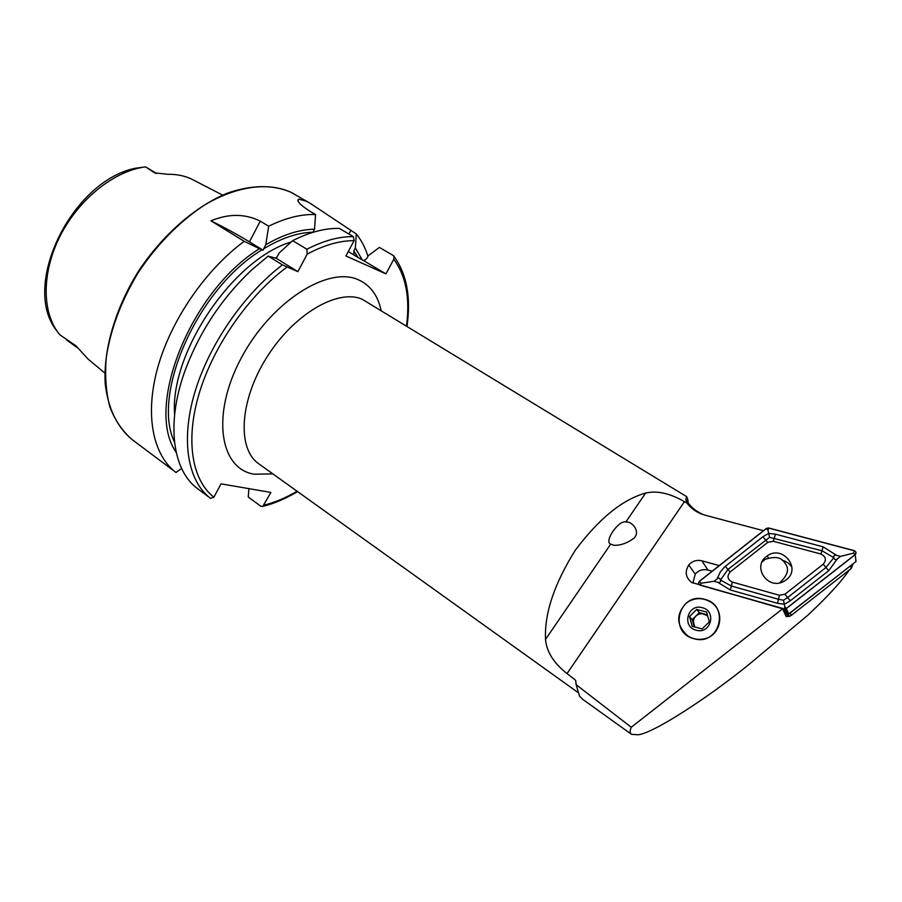 <?xml version="1.0" encoding="UTF-8"?>
<svg xmlns="http://www.w3.org/2000/svg" width="902" height="902" viewBox="0 0 902 902"><rect width="100%" height="100%" fill="white"/><g stroke="black" fill="none" stroke-linecap="round" stroke-linejoin="round"><path stroke-width="1.35" d="M613.766 545.293C620.475 545.563 627.217 543.196 633.993 538.201C640.634 531.334 632.358 522.495 627.724 522.078L625.875 521.954C618.693 519.811 603.63 541.82 610.71 544.109L613.766 545.293M719.232 565.61L701.891 560.807C696.648 559.623 692.274 561.021 688.767 565.024C684.618 571.62 685.565 577.427 691.608 582.421L782.62 608.782L631.242 727.26C629.776 730.789 629.855 733.146 631.468 734.318L638.018 734.78C653.634 733.664 717.225 691.89 758.965 656.092L808.395 614.713C828.149 596.109 841.724 581.26 849.132 570.165M710.697 602.051C702.365 597.237 694.292 597.541 686.456 602.942C675.733 614.239 676.162 625.199 687.719 635.854C692.713 639.067 698.137 640.082 703.977 638.898C721.205 635.842 725.659 610.879 710.697 602.051M156.52 173.466L145.65 166.893L135.232 168.268C72.025 181.054 21.039 284.953 56.183 330.031L59.915 334.834L76.005 345.872L88.069 359.086L104.869 373.09M222.647 195.103L190.908 178.765C184.008 175.642 176.33 174.154 167.873 174.311L154.603 172.868L145.65 166.893M181.595 468.454L176.014 472.49C152.934 455.115 144.523 414.988 157.737 367.542C170.974 320.142 205.453 269.878 244.205 241.319L210.967 220.832C228.623 213.492 245.062 213.605 260.272 221.148L268.672 226.21C285.573 217.923 301.2 214.033 315.565 214.541L309.837 211.192C299.701 204.641 296.059 200.627 298.889 199.15L306.15 201.123L310.074 203.232L356.29 233.956C361.409 240.27 365.299 247.734 367.948 256.337M176.014 472.49L166.881 465.646M684.426 501.659C669.983 493.293 657.051 490.417 645.64 493.056C622.403 499.573 598.951 518.627 575.307 550.231C554.234 583.887 544.312 613.608 545.53 639.383C546.612 651.83 553.783 663.229 567.054 673.568L684.426 501.659L686.941 503.079L685.881 499.629L686.411 496.483C687.144 496.946 687.786 499.201 688.339 503.26M567.054 673.568L575.645 680.288L576.152 684.81M782.62 608.782L786.228 616.697L788.619 614.826M712.118 571.214L707.969 570.053C702.895 568.903 698.655 570.256 695.25 574.123L692.883 583.143M686.941 503.079C691.597 509.078 697.731 513.137 705.341 515.256L763.475 530.703M631.242 727.26L576.141 684.674L575.645 680.288M576.141 684.674L579.501 696.096L582.444 699.14L631.468 734.318M248.896 488.647L248.242 497.013L260.779 506.236L262.786 506.394L270.904 492.436L221.035 483.844L213.909 497.194L210.538 498.366L197.685 488.726C172.665 470.63 165.776 423.906 184.91 371.026C199.376 331.981 221.745 298.167 252.041 269.597L268.187 256.112L282.427 264.895L297.897 271.649L307.187 254.116C324.168 245.062 339.795 240.575 354.08 240.665L353.404 236.651L339.31 228.42C325.081 228.071 309.533 232.152 292.654 240.654L306.894 249.234L307.187 254.116M292.654 240.654L279.214 252.955L276.26 258.344L268.187 256.112M176.149 452.24C144.579 408.144 190.051 291.47 259.449 248.704L263.034 250.204L263.621 248.862C281.244 238.139 297.683 232.592 312.938 232.231L314.527 229.221L315.565 214.541M244.205 241.319L259.449 248.704M356.29 233.956L355.343 248.027L353.81 250.891L353.945 255.063L363.799 260.768L366.764 258.547L368.309 255.661L379.415 247.419L393.125 255.413L393.892 256.179L393.802 259.269L385.921 273.87L345.906 255.976L354.08 240.665M268.672 226.21L265.786 244.746C283.239 234.576 299.487 229.401 314.527 229.221M265.786 244.746L263.621 248.862M355.343 248.027L362.378 260.024M363.799 260.768L385.921 273.87M348.262 251.568L353.528 254.68M313.152 231.814L313.716 232.107M210.967 220.832C224.936 227.732 237.767 234.734 249.448 241.849L263.034 250.204M276.26 258.344L297.897 271.649M779.666 582.872C787.942 575.183 789.645 568.564 784.796 563.006C781.606 557.222 775.01 556.038 764.997 559.432L762.01 562.104M694.743 627.07L693.277 621.264L694.224 618.208L696.231 615.705L699.039 614.115L702.252 613.642L707.743 615.818M704.485 599.3C730.53 604.971 719.514 646.599 693.909 638.672C668.032 632.606 679.172 591.678 704.485 599.3M696.716 609.436L689.523 616.54L692.184 626.281L702.083 628.931L709.322 621.794L706.604 612.041L696.716 609.436L699.309 612.638L692.206 619.651L694.202 626.901M696.186 630.205C681.371 626.789 687.73 603.314 702.23 607.7C717.09 610.992 710.776 634.692 696.186 630.205M707.45 614.792L699.309 612.638M692.206 619.651L689.523 616.54M786.116 616.449L789.306 616.393L791.279 615.389L851.127 568.598L853.224 563.682M791.279 615.389L790.231 612.954L850.687 565.678L851.127 568.598M766.396 556.511C752.223 566.603 767.343 589.75 783.105 581.767L786.262 579.839C801.731 568.632 782.575 544.616 767.354 555.824L766.396 556.511M779.418 595.286L784.92 594.226L823.244 564.201C826.694 559.962 825.905 556.568 820.899 554.02L773.206 541.256L767.771 542.35L730.124 572.003C726.73 576.164 727.44 579.512 732.255 582.072L779.418 595.286L778.516 599.3L783.466 600.258L787.593 597.564L784.92 594.226M784.154 608.974L786.352 608.557L855.164 554.719C856.55 553.016 856.223 551.652 854.194 550.626L768.56 527.952L766.396 528.403L699.332 581.305C698.114 582.963 698.43 584.27 700.268 585.218L784.154 608.974L786.623 614.487L787.987 614.487L856.043 561.484L855.164 554.719M785.011 614.025L786.623 614.487M791.877 566.806L787.683 562.555L782.124 560.198M786.285 608.467L855.085 554.629C856.404 553.016 856.088 551.72 854.16 550.739L768.527 528.065L766.474 528.482L699.524 581.294C698.238 582.872 698.498 584.135 700.302 585.105L784.176 608.861L786.285 608.467L784.887 606.899L784.176 608.861M717.146 578.847L720.247 572.015L724.453 567.042L762.81 536.769L768.729 533.443L775.54 534.187L823.154 546.849L836.492 555.282C834.327 554.82 833.437 555.609 833.831 557.673C834.395 559.714 835.568 560.108 837.327 558.857L828.679 570.74L790.31 600.777L784.368 604.306L777.377 603.258L730.259 589.953L717.879 582.365C719.954 582.839 720.822 582.061 720.484 580.031L720.484 580.031C719.965 578.013 718.86 577.63 717.146 578.847L714.046 581.294L701.079 583.211L699.524 581.294M790.31 600.777L787.593 597.564L825.905 567.55L833.831 557.673L822.038 550.772L769.586 537.333L768.019 530.421L766.474 528.482M783.466 600.258L784.887 606.899M714.046 581.294L717.879 582.365M837.327 558.857L840.517 556.365L853.585 553.14L855.085 554.629M840.517 556.365L836.492 555.282M769.586 537.333L727.914 569.466L720.484 580.02L731.409 586.052L732.255 582.072M707.033 515.696L705.341 515.256M156.215 173.342L154.603 172.868M167.22 465.894L131.985 439.488C122.525 431.269 115.163 420.479 109.897 407.129C106.03 392.471 104.801 376.055 106.222 357.891C110.495 329.174 121.342 300.467 138.739 271.795C157.546 243.957 179.295 221.836 203.965 205.419C236.324 185.97 267.905 181.866 290.805 192.216L310.074 203.232M577.562 692.172L258.761 463.786C237.102 449.083 239.402 400.871 266.609 357.632C293.556 314.257 337.641 288.527 362.029 299.171L686.411 496.483M272.855 473.877L254.127 474.204C219.851 468.905 210.978 414.965 240.913 358.646C270.42 302.17 328.057 265.515 358.466 279.823C370.305 285.201 377.848 295.371 381.072 310.322M59.836 334.743C41.977 313.772 41.244 273.385 60.006 236.256C78.711 199.128 114.453 170.703 145.526 166.881M210.538 498.366C188.078 481.465 180.513 441.382 194.494 393.441C208.486 345.556 243.574 294.334 282.427 264.895M213.909 497.194C192.002 480.236 185.034 440.356 199.297 393.024C213.582 345.748 248.569 295.552 286.87 267.161M174.481 442.059C151.153 394.061 197.955 287.93 262.11 249.809M393.802 259.269C405.911 275.741 410.151 297.942 406.52 325.836M297.074 491.229C285.878 497.836 274.873 502.47 264.049 505.131M306.894 249.234C323.75 240.597 339.253 236.403 353.404 236.651M275.426 258.017L277.072 257.025M174.616 414.582C169.655 352.986 233.167 259.088 291.188 241.973M353.81 250.891L358.094 257.521M350.709 230.709L348.927 234.035M260.272 221.148L249.448 241.849M77.042 346.887L76.005 345.872M78.192 348.262L68.067 340.933M625.875 521.954L645.64 493.056M545.53 639.383L610.71 544.109M707.969 570.053L701.891 560.807M782.417 560.424L784.988 561.089M788.788 614.07L786.352 608.557M701.079 583.211L700.302 585.105M853.585 553.14L854.16 550.739M768.019 530.421L768.527 528.065M730.259 589.953L731.409 586.052L778.516 599.3L777.377 603.258M725.298 566.343L730.124 572.003M762.81 536.769L767.771 542.35M775.54 534.187L773.206 541.256M823.154 546.849L820.899 554.02M828.679 570.74L823.244 564.201M627.724 522.078L625.841 521.954M131.985 439.488C117.034 427.052 108.105 408.459 105.207 383.688C103.279 349.999 115.185 308.653 138.299 271.502C162.405 234.948 195.362 206.287 227.383 193.152C251.557 184.809 272.663 184.482 290.726 192.171L294.356 194.11M262.786 506.394C274.231 503.564 285.821 498.626 297.57 491.579M407.027 326.152C411.109 297.265 406.734 273.937 393.892 256.179M298.889 199.15L298.021 200.808M78.339 348.443L66.444 339.84M695.25 574.123L688.767 565.024M685.881 499.629C690.267 506.879 696.479 512.009 704.518 515.019M789.306 616.393L788.393 614.318M787.987 614.487L785.541 608.974M768.211 557.842L767.354 555.824"/></g></svg>
